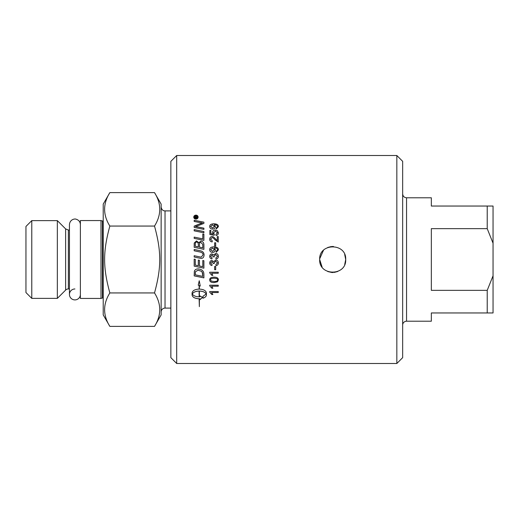 <?xml version="1.0" encoding="UTF-8"?>
<svg xmlns="http://www.w3.org/2000/svg" width="519" height="519" viewBox="0 0 519 519"><rect width="100%" height="100%" fill="white"/><g stroke="black" fill="none" stroke-linecap="round" stroke-linejoin="round"><path stroke-width="0.78" d="M80.38 294.442A5.469 5.469 0 0 1 74.911 299.904A5.469 5.469 0 0 1 69.442 294.442A5.469 5.469 0 0 1 74.911 288.973M344.726 264.456L345.706 259.5C346.504 276.296 318.867 276.296 319.665 259.5C318.867 242.704 346.504 242.704 345.706 259.5L344.687 254.453M333.522 246.506L331.92 246.506M331.193 246.57L327.69 247.479M323.48 250.288L319.685 258.819M319.665 259.5L322.091 267.064M327.755 271.554L331.842 272.494M331.862 272.494L333.192 272.514M334.178 272.436L337.733 271.502M402.66 193.898C402.893 196.26 404.191 197.551 406.552 197.784L406.552 321.216A3.886 3.886 0 0 0 402.66 325.102M176.694 155.505L170.861 161.338L170.861 357.662L176.694 363.495L176.694 155.505L396.834 155.505L396.834 363.495L402.66 357.662L402.66 161.338L396.834 155.505M214.444 226.459L212.531 224.896L210.578 226.44L212.615 228.075L214.444 226.459L212.615 228.075M406.552 321.216L431.334 321.216L431.334 312.957L493.05 312.957L493.05 275.797L487.218 290.348L431.334 290.348L431.334 228.652L487.218 228.652L493.05 243.203L493.05 206.043L431.334 206.043L431.334 197.784L406.552 197.784M487.218 206.043L487.218 228.652M487.218 290.348L487.218 312.957M493.05 243.203L493.05 275.797M109.846 292.943C102.879 304.089 102.879 315.241 109.846 326.386L103.216 314.897L103.216 204.103L109.846 192.614C102.879 203.759 102.879 214.911 109.846 226.057C102.879 251.631 102.879 267.369 109.846 292.943L154.513 292.943C161.48 267.369 161.48 251.631 154.513 226.057C161.48 214.911 161.48 203.759 154.513 192.614L109.846 192.614M100.997 298.438L100.997 220.562L80.38 220.562L80.38 298.438L100.997 298.438L102.444 297.997A0.973 0.973 0 0 1 103.216 298.081M109.846 226.057L154.513 226.057M109.846 326.386L154.513 326.386C161.48 315.241 161.48 304.089 154.513 292.943M154.513 192.614L161.143 204.103L161.143 314.897L154.513 326.386M57.343 259.5L57.343 298.38L31.782 298.38L31.782 220.62L57.343 220.62L57.343 259.5M31.782 220.62L25.95 226.453L25.95 292.547L31.782 298.38M65.634 290.089L65.634 228.911L68.378 230.053L68.378 288.947A3.886 3.886 0 0 0 65.634 290.089L57.343 298.38M170.861 210.902L165.029 210.902L165.029 308.098A3.886 3.886 0 0 0 161.143 311.984M199.134 291.075C195.669 291.217 193.399 292.191 192.315 293.981C193.399 295.759 195.669 296.712 199.134 296.849L199.134 291.036C195.669 291.185 193.399 292.152 192.315 293.936L192.315 293.981M195.112 217.643L195.825 217.643L195.462 216.695L195.112 217.695L195.825 217.643M195.287 274.823A2483.11 376.346 11.9 0 0 202.799 276.38L202.261 272.164L201.469 271.314L198.096 270.211L195.442 271.671L195.287 274.823L195.442 271.658L198.096 270.198L201.469 271.301L202.611 273.02M195.942 215.45L194.112 217.111L195.942 218.784L197.765 217.111L195.942 215.45M197.149 217.643L197.149 217.993L194.794 217.993L194.794 217.247L195.429 216.326L196.098 216.942L197.149 216.183L196.15 217.442L197.149 217.643M195.287 246.272L198.342 246.895L198.342 244.838C198.329 242.957 197.739 242.055 196.571 242.126C195.715 241.997 195.287 242.652 195.287 244.105L195.287 246.259L198.342 246.895M199.445 247.122L202.799 247.816L202.741 244.319L200.84 242.451C199.919 242.328 199.458 243.028 199.445 244.559L199.445 247.141L202.799 247.816M211.188 281.026L214.055 281.551C216.618 281.467 217.779 280.915 217.539 279.89C217.772 278.872 216.611 278.314 214.055 278.229C211.499 278.314 210.338 278.872 210.578 279.903L211.188 281.026M214.444 249.665L212.531 248.017L210.578 249.639L212.615 251.352L214.444 249.665L212.615 251.365L210.578 249.639M218.395 226.68L216.28 228.957L216.189 227.997L217.539 226.66C217.467 225.454 216.436 224.831 214.451 224.779L215.366 226.706C215.275 228.172 214.347 228.97 212.582 229.106C210.766 228.983 209.806 228.133 209.715 226.556C209.624 224.818 210.993 223.897 213.822 223.806C216.916 223.851 218.441 224.811 218.395 226.68M217.247 240.654L217.247 236.567L218.252 236.567L218.252 242.081L215.106 239.94C213.724 238.266 212.706 237.501 212.044 237.631L210.578 239.201L212.277 240.829L212.167 241.893C210.552 241.705 209.734 240.803 209.715 239.175C209.832 237.507 210.617 236.645 212.07 236.58C212.881 236.372 214.062 237.189 215.612 239.032L217.247 240.673L215.612 239.032M218.395 256.315C218.304 257.898 217.5 258.799 215.995 259.02L215.859 257.975L217.532 256.308L215.755 254.563L214.1 256.23L214.217 256.957L213.303 256.847L211.895 254.946L210.571 256.334L212.102 257.872L211.914 258.916C210.48 258.605 209.747 257.755 209.715 256.354C209.851 254.803 210.584 253.973 211.914 253.869L213.64 255.043L215.735 253.454C217.357 253.583 218.246 254.537 218.395 256.315L218.395 256.315C218.246 254.544 217.357 253.59 215.735 253.46L213.64 255.05L211.914 253.869M215.696 266.487L215.696 269.692L214.645 269.692L214.645 266.487L215.696 266.487M209.715 285.203L218.252 285.203L218.252 286.216L211.603 286.216L212.855 288.227L211.843 288.227L209.715 285.859L209.715 285.203M203.902 228.165L203.902 229.379A2488.397 728.293 -167.7 0 0 194.184 227.439L194.184 226.135A643.547 193.36 -24.9 0 1 197.83 224.623L202.429 222.995L199.893 222.567A2512.524 886.679 -167.4 0 0 194.184 221.464L194.184 220.29A2523.592 909.515 12.6 0 1 203.902 222.164L203.902 223.384A694.876 215.729 156 0 0 198.29 225.596L195.488 226.595L197.979 226.998A2519.317 757.13 12.3 0 1 203.902 228.165M203.902 234.212L203.902 240.368A2488.397 471.479 -168 0 0 194.184 238.377L194.184 237.112A2486.094 503.385 12.1 0 1 202.799 238.87L202.799 233.985L203.902 234.212M199.491 258.125A2505.395 45.425 -168.2 0 0 194.184 257.022L194.184 255.718A2497.655 74.275 11.8 0 1 200.159 256.963L201.262 257.113L202.994 254.952C203.176 253.395 202.021 252.377 199.536 251.897A2481.553 190.655 -168.2 0 0 194.184 250.781L194.184 249.483A2482.701 220.238 11.9 0 1 199.893 250.671C202.631 251.144 204.019 252.545 204.071 254.881C203.948 257.184 203.007 258.358 201.249 258.397L199.491 258.125M202.974 298.237L202.974 296.291L206.166 293.981C205.089 292.184 202.812 291.217 199.354 291.075L199.354 296.849L199.951 296.829L199.951 295.908L202.52 297.4L199.951 299.69L199.951 298.775L199.354 298.795L199.354 306.645L199.134 298.795C194.839 298.548 192.491 297.27 192.082 294.961L192.082 292.988C192.491 290.646 194.839 289.343 199.134 289.077L199.134 285.586L198.226 285.184L199.244 280.753L200.256 286.079L199.354 285.684L199.354 289.077C203.643 289.343 205.998 290.646 206.406 292.988L206.406 294.961C206.322 296.381 205.18 297.471 202.974 298.237M195.942 219.122C194.599 218.986 193.872 218.317 193.749 217.111C193.872 215.91 194.599 215.249 195.942 215.119C197.272 215.236 197.999 215.898 198.128 217.111C197.999 218.33 197.272 218.999 195.942 219.122M203.902 274.421L203.902 277.879A2488.397 407.136 -168 0 1 194.184 275.881L194.34 271.385C194.833 269.75 196.104 268.926 198.154 268.9C201.391 269.257 203.26 270.568 203.746 272.838L203.902 274.421M203.902 260.739L203.902 268.174A2488.397 179.509 -168.2 0 1 194.184 266.15L194.184 259.098L195.287 259.325L195.287 265.086L198.316 265.722L198.316 260.071L199.426 260.304L199.426 265.949L202.799 266.656L202.799 260.512L203.902 260.739M203.902 244.553L203.902 249.334A2488.397 261.764 -168.1 0 0 194.184 247.316L194.255 242.996L196.5 240.926L198.835 242.704L200.834 241.147C202.708 241.348 203.733 242.483 203.902 244.553M203.902 231.552L203.902 232.804A2488.397 648.237 -167.8 0 0 194.184 230.845L194.184 229.606A2488.397 677.457 12.3 0 1 203.902 231.552M209.715 291.548L218.252 291.548L218.252 292.541L211.603 292.541L212.855 294.513L211.843 294.513L209.715 292.191L209.715 291.548M217.519 281.778L214.055 282.602C211.155 282.602 209.708 281.7 209.715 279.89C209.65 278.106 211.103 277.198 214.055 277.165C216.942 277.165 218.389 278.074 218.395 279.89L217.519 281.778L214.055 282.576C211.155 282.576 209.708 281.674 209.715 279.864M209.715 272.228L218.252 272.228L218.252 273.266L211.603 273.266L212.855 275.329L211.843 275.329L209.715 272.897L209.715 272.228M218.395 262.919C218.304 264.502 217.5 265.397 215.995 265.624L215.859 264.58L217.532 262.912L215.755 261.167L214.1 262.828L214.217 263.561L213.303 263.451L211.895 261.55L210.571 262.938L212.102 264.476L211.914 265.52C210.48 265.209 209.747 264.359 209.715 262.958C209.851 261.407 210.584 260.577 211.914 260.473L213.64 261.647L215.735 260.058C217.357 260.188 218.246 261.141 218.395 262.919C218.304 264.495 217.5 265.391 215.995 265.618L215.859 264.58M218.395 249.892L216.28 252.273L216.189 251.267L217.539 249.866C217.467 248.607 216.436 247.946 214.451 247.894L215.366 249.918C215.275 251.456 214.347 252.292 212.582 252.429C210.766 252.299 209.806 251.417 209.715 249.762C209.624 247.933 210.993 246.966 213.822 246.869C216.916 246.914 218.441 247.926 218.395 249.892C218.441 247.939 216.916 246.927 213.822 246.882L213.822 246.869C210.993 246.979 209.624 247.946 209.715 249.775M215.696 242.795L215.696 245.98L214.645 245.98L214.645 242.795L215.696 242.795M218.395 232.823C218.317 234.387 217.526 235.276 216.021 235.477L215.93 234.413L217.539 232.83L215.456 231.091L213.523 232.843L214.353 234.341L214.224 235.295A3033.017 705.237 -169 0 0 209.858 234.497L209.858 230.417L210.857 230.417L210.857 233.686L213.134 234.127L212.602 232.57C212.712 231.007 213.633 230.157 215.359 230.027L217.364 230.676L218.395 232.823M215.93 234.439L217.539 232.83M214.353 234.374L213.523 232.843M209.858 230.449L210.857 230.449M213.134 234.127L210.857 233.686M212.602 232.603C212.712 231.039 213.633 230.196 215.359 230.06L217.364 230.708L218.395 232.856M214.645 242.814L215.696 242.814M216.189 251.28L217.539 249.866M215.366 249.931L214.243 247.9M217.532 262.912L215.755 261.161L214.1 262.828M214.217 263.561L213.303 263.451M213.315 263.282L211.895 261.544L210.571 262.938M212.102 264.476L211.914 265.52M211.914 265.514C210.48 265.203 209.747 264.353 209.715 262.958M218.252 273.247L211.603 273.266M212.848 275.31L211.843 275.329M211.843 275.31L209.715 272.884M218.395 279.864L217.519 281.752M217.539 279.89L217.539 279.864C217.772 278.846 216.611 278.294 214.055 278.203C211.499 278.288 210.338 278.846 210.578 279.877L210.578 279.903M218.252 292.502L211.603 292.541M212.842 294.468L211.843 294.513M211.843 294.468L209.715 292.152M194.184 229.638A2491.064 678.216 12.3 0 1 203.902 231.584M194.184 244.254L194.255 243.015L196.5 240.952L198.835 242.704M198.835 242.723L200.834 241.166C202.708 241.367 203.733 242.503 203.902 244.572M203.902 268.167A2491.064 179.71 -168.2 0 1 194.184 266.143M194.184 259.098L195.287 259.325M203.902 277.86A2491.064 407.59 -168.1 0 1 194.184 275.861M202.799 276.361L202.611 273.007M194.794 217.299L195.429 216.378L196.098 216.942M196.221 216.812L197.149 216.235M197.149 217.993L196.15 217.643M193.749 217.163C193.872 215.962 194.599 215.301 195.942 215.171C197.272 215.288 197.999 215.949 198.128 217.163M194.112 217.111L195.942 218.836L197.765 217.111M199.354 291.075L199.354 291.036C202.812 291.185 205.089 292.152 206.166 293.936L206.166 293.981M202.974 298.191C205.18 297.426 206.322 296.336 206.406 294.922M199.354 285.684L200.25 286.047M198.239 285.158L199.134 285.586M192.082 294.922C192.491 297.225 194.839 298.503 199.134 298.749L199.134 298.795M199.354 298.795L199.951 298.775M199.951 299.645L202.52 297.361M194.184 255.724A2500.334 74.36 11.8 0 1 200.159 256.963L201.262 257.113L202.994 254.952M194.184 249.496A2485.361 220.484 11.8 0 1 199.893 250.677C202.631 251.151 204.019 252.552 204.071 254.887M194.184 237.138A2488.754 503.949 12 0 1 202.799 238.896L202.799 238.87M202.799 234.017L203.902 234.238M194.184 226.174A644.06 193.548 -24.9 0 1 197.83 224.662L200.639 223.527M200.639 223.572L202.429 222.995M194.184 220.335A2526.297 910.54 12.6 0 1 203.902 222.203M203.902 228.204A2522.022 757.98 12.3 0 0 197.979 227.037L195.488 226.595M218.252 286.183L211.603 286.216M212.842 288.194L211.843 288.227M211.843 288.194L209.715 285.826M215.696 269.679L214.645 269.679M215.859 257.975L217.532 256.308M214.1 256.23L214.217 256.963M212.102 257.878L210.571 256.334M209.715 256.36L209.715 256.354C209.851 254.81 210.584 253.979 211.914 253.875M217.247 236.599L218.252 236.599M212.277 240.855L210.578 239.201M209.715 239.201C209.832 237.533 210.617 236.67 212.07 236.606C212.881 236.398 214.062 237.215 215.612 239.058M216.189 228.029L217.539 226.66M215.366 226.745L214.243 224.785M209.715 226.595C209.624 224.857 210.993 223.942 213.822 223.845C216.916 223.89 218.441 224.85 218.395 226.719M210.578 226.44L212.615 228.113M100.997 220.562L102.444 221.003L102.444 297.997M80.38 224.558C80.211 221.866 78.849 220.101 76.28 219.265C74.632 218.434 69.896 219.518 69.442 224.558L69.442 294.442M102.444 221.003L103.216 220.919M65.634 228.911L57.343 220.62M68.378 288.947L69.442 288.947M68.378 230.053L69.442 230.053M165.029 308.098L170.861 308.098M165.029 210.902L164.153 210.805C164.419 210.915 161.694 210.636 161.143 207.016M176.694 363.495L396.834 363.495"/></g></svg>

